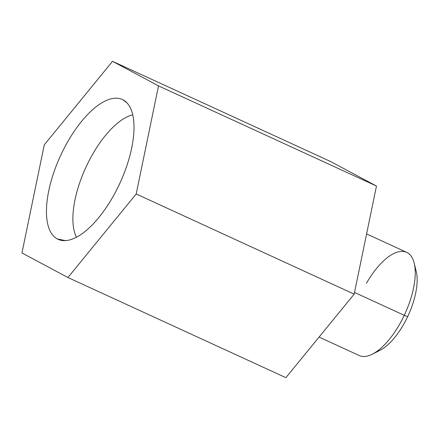 <?xml version="1.0" encoding="UTF-8"?>
<svg xmlns="http://www.w3.org/2000/svg" width="439" height="439" viewBox="0 0 439 439"><rect width="100%" height="100%" fill="white"/><g stroke="black" fill="none" stroke-linecap="round" stroke-linejoin="round"><path stroke-width="0.66" d="M112.532 61.328L158.506 85.879L136.2 193.972L67.924 277.514L21.95 252.957L44.257 144.865L112.532 61.328L158.506 85.879L376.475 186.043L330.501 161.486L112.532 61.328L330.501 161.486L376.475 186.043L158.506 85.879L136.2 193.972L67.924 277.514L21.95 252.957L44.257 144.865L112.532 61.328M57.355 238.964A76.946 32.711 -65.3 0 0 119.128 184.852A76.946 32.711 -65.3 0 0 123.101 99.872A76.946 32.711 -65.3 0 0 61.328 153.985A76.946 32.711 -65.3 0 0 57.355 238.964A76.946 32.711 -65.3 0 0 61.23 240.347A76.946 32.711 -65.3 0 0 119.951 183.079A76.946 32.711 -65.3 0 0 125.164 101.217A76.946 32.711 -65.3 0 0 123.101 99.872L127.019 102.924L123.101 99.872A76.946 32.711 -65.3 0 0 61.328 153.985A76.946 32.711 -65.3 0 0 57.355 238.964L65.504 240.621L57.355 238.964M285.888 377.672L67.924 277.514L285.888 377.672L354.169 294.135L136.2 193.972L354.169 294.135L376.475 186.043L354.169 294.135L285.888 377.672M366.592 233.916L406.64 252.321A56.79 24.145 114.7 0 1 404.259 315.312L354.514 292.456L404.259 315.312A56.79 24.145 114.7 0 1 359.212 355.524L319.071 337.081M414.169 263.104L416.227 271.406A49.217 20.924 114.7 0 1 407.639 316.656L404.259 315.312A56.79 24.145 -65.3 0 0 414.169 263.104A56.79 24.145 -65.3 0 0 366.411 283.309M414.97 267.746A49.217 20.924 114.7 0 1 407.639 316.656A49.217 20.924 114.7 0 1 376.349 351.798M407.639 316.656A49.217 20.924 114.7 0 1 379.944 350.371L372.299 354.213A56.79 24.145 -65.3 0 0 404.259 315.312L407.639 316.656M76.479 237.219A70.986 30.181 114.7 0 1 85.846 167.407A70.986 30.181 114.7 0 1 132.726 114.826A70.986 30.181 -65.3 0 0 85.846 167.407A70.986 30.181 -65.3 0 0 76.479 237.219M362.46 253.945L359.931 266.204"/></g></svg>
